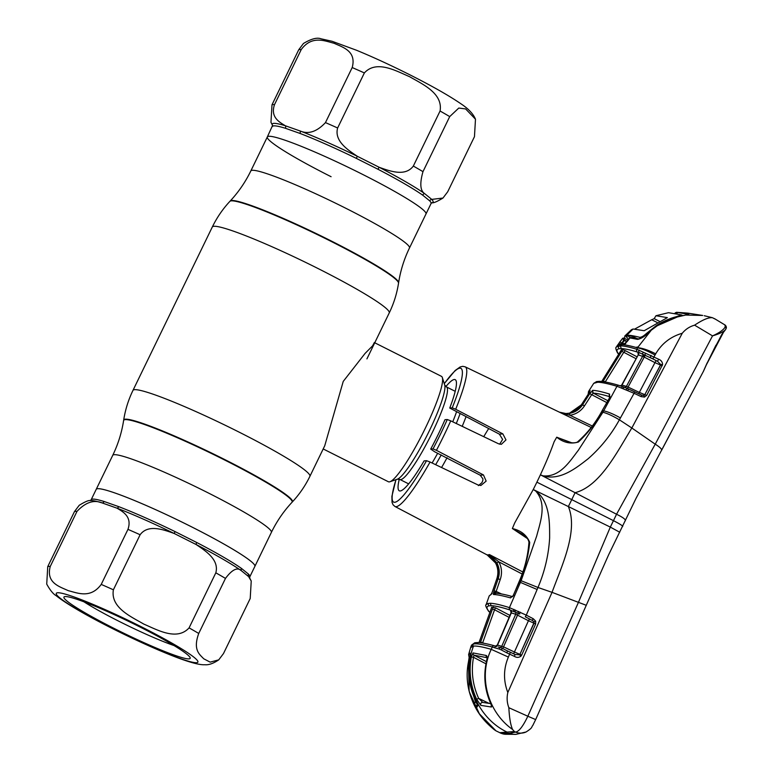 <?xml version="1.0" encoding="UTF-8"?>
<svg xmlns="http://www.w3.org/2000/svg" width="773" height="773" viewBox="0 0 773 773"><rect width="100%" height="100%" fill="white"/><g stroke="black" fill="none" stroke-linecap="round" stroke-linejoin="round"><path stroke-width="1.16" d="M90.296 500.595L91.156 499.764A88.18 8.02 25.9 0 1 104.133 501.503L118.704 506.644A88.18 8.02 25.9 0 1 175.075 531.602L196.719 542.491A88.18 8.02 25.9 0 1 241.427 568.387L248.51 574.126A88.18 8.02 25.9 0 1 249.814 576.803L254.868 566.387A88.18 8.02 -154.1 0 0 191.105 526.616A88.18 8.02 -154.1 0 0 96.219 489.348A88.18 8.02 25.9 0 1 164.378 513.678A88.18 8.02 25.9 0 1 250.761 561.159A88.18 8.02 25.9 0 1 254.868 566.387L271.381 532.375C276.763 521.321 283.633 511.301 291.991 502.324L292.3 501.986A93.765 8.522 25.9 0 0 224.643 459.5A93.765 8.522 25.9 0 0 123.68 420.106C125.294 409.738 128.395 399.834 132.966 390.394A98.345 8.947 25.9 0 1 238.789 431.962A98.345 8.947 25.9 0 1 309.905 476.313C305.316 485.744 299.441 494.305 292.3 501.986M362.228 174.205A88.18 8.02 25.9 0 1 425.991 213.976A88.18 8.02 -154.1 0 0 362.228 174.205A88.18 8.02 -154.1 0 0 267.332 136.937A88.18 8.02 25.9 0 1 362.228 174.205M323.191 448.949L388.394 481.753A59.009 8.967 -63.3 0 0 389.244 481.898A59.009 8.967 -63.3 0 0 389.94 481.743A59.009 8.967 -63.3 0 0 422.918 433.064A59.009 8.967 -63.3 0 0 442.349 377.562A59.009 8.967 -63.3 0 0 441.431 376.325L374.741 342.777M374.325 342.565L372.615 345.821L365.078 353.416L343.231 381.418L324.737 445.76M441.789 467.636L441.567 467.52A59.009 8.967 -63.3 0 0 447.065 457.713M462.186 426.348A59.009 8.967 -63.3 0 0 466.071 416.628M475.482 119.216L474.458 136.695L447.722 191.752L442.977 198.043C436.987 201.695 433.257 203.26 431.778 202.748L431.044 203.56A88.18 8.02 -154.1 0 0 429.74 200.883L422.667 195.134A2.619 2.28 125.1 0 1 424.59 193.579C420.193 190.67 419.662 183.365 422.976 171.654L449.712 116.597L458.785 108.056L465.636 108.935L475.482 119.216C473.279 113.844 468.351 108.664 460.727 103.659C448.842 95.523 431.701 85.822 409.313 74.537C390.587 65.145 372.992 57.047 356.546 50.264L332.11 41.288L320.988 38.795C317.036 37.268 311.2 38.834 303.47 43.462L298.726 49.762L271.99 104.819L270.965 122.298L272.579 125.448L267.332 136.937A88.18 8.02 -154.1 0 0 331.095 176.708M422.667 195.134A88.18 8.02 -154.1 0 0 377.958 169.248A2.619 0.754 117.5 0 1 379.272 167.335L357.329 156.291A89.378 8.126 25.9 0 0 300.195 131.004L285.421 125.786C279.44 122.182 270.164 117.245 274.512 104.616L301.238 49.559C311.944 34.988 325.037 41.056 334.149 43.298C342.439 47.201 356.749 50.863 352.198 67.551L325.462 122.607C316.901 131.71 308.475 134.512 300.195 131.004A2.619 1.788 -69 0 1 299.934 133.4L285.363 128.26A88.18 8.02 -154.1 0 0 272.396 126.521M377.958 169.248L356.314 158.359L357.329 156.291C348.13 150.117 334.023 141.14 337.627 127.989L364.363 72.933C376.548 59.598 396.22 71.01 409.622 76.711C422.213 84.054 443.142 93.175 440.069 111.012L413.333 166.069C405.178 177.017 389.611 170.978 379.272 167.335A89.378 8.126 25.9 0 1 424.59 193.579L431.759 199.395A89.378 8.126 25.9 0 1 431.885 202.739M442.977 198.043L431.759 199.395A2.619 2.541 137 0 0 429.74 200.883M272.521 125.352A89.378 8.126 25.9 0 1 285.421 125.786A2.619 2.242 -72.8 0 1 285.363 128.26M223.484 653.562L218.73 659.862L210.159 662.132L203.695 658.77C199.849 654.518 192.641 650.238 198.738 633.464L225.474 578.407C232.209 569.45 237.524 566.899 241.437 570.764L248.606 576.59L251.235 581.025L250.21 598.505L223.484 653.562M67.222 601.23A70.15 6.377 25.9 0 1 64.468 596.679A70.15 6.377 25.9 0 1 121.042 617.772A70.15 6.377 25.9 0 1 186.892 654.2A70.15 6.377 25.9 0 1 190.158 657.707A70.15 6.377 25.9 0 1 138.792 640.315A70.15 6.377 25.9 0 1 67.222 601.23M251.235 581.025L249.631 577.875A89.378 8.126 -154.1 0 0 248.606 576.59A2.619 2.541 137 0 1 248.51 574.126M241.427 568.387A2.619 2.28 -54.9 0 0 241.437 570.764A89.378 8.126 -154.1 0 0 196.12 544.521C205.309 550.734 219.426 559.594 215.822 572.822L189.085 627.879C176.882 641.223 157.141 629.763 143.807 624.091C131.294 616.757 110.307 607.684 113.389 589.799L140.116 534.742C148.261 523.775 163.886 529.863 174.176 533.476L196.12 544.521A2.619 0.754 -62.5 0 1 196.719 542.491M175.075 531.602L174.176 533.476A89.378 8.126 -154.1 0 0 117.042 508.19C123.023 511.794 132.299 516.731 127.96 529.36L101.224 584.417C90.518 598.978 77.426 592.91 68.314 590.678C60.033 586.775 45.713 583.113 50.264 566.425L77 511.368C85.561 502.266 93.987 499.464 102.268 502.972L117.042 508.19A2.619 1.788 -69 0 0 118.704 506.644M104.133 501.503A2.619 2.242 -72.8 0 1 102.268 502.972A89.378 8.126 -154.1 0 0 90.422 500.575C88.885 500.083 85.156 501.658 79.233 505.281L74.479 511.571L47.742 566.628L46.728 584.108C50.11 590.205 53.24 594.06 56.11 595.654C77.706 613.076 148.561 647.726 183.307 659.823C193.588 663.379 200.729 665.012 204.739 664.732C208.662 665.147 213.319 663.524 218.73 659.862M174.06 645.571A62.284 5.662 25.9 0 1 83.957 601.819M522.084 573.981L498.856 561.874C501.803 567.517 502.276 573.382 500.266 579.46L496.169 591.413L494.034 590.794L498.131 578.861L497.416 578.9C500.121 568.542 496.981 560.56 487.976 554.946L486.893 554.782M489.638 554.714L498.856 561.874L496.865 562.86L489.386 554.56L522.79 571.962M527.65 538.713L512.373 528.519L514.712 522.925L533.244 489.522L535.679 491.019C547.274 503.861 540.346 522.017 536.646 536.143L521.128 580.726L509.426 607.626L526.297 615.144L537.979 587.47L521.128 580.726M536.887 482.159A79.986 12.155 -63.3 0 0 540.395 474.806L575.093 492.701L571.749 499.619L613.462 520.664L610.312 527.099L568.358 506.557L571.749 499.619L536.887 482.159A79.986 12.155 116.7 0 1 533.244 489.522L568.358 506.557C578.446 530.896 561.923 565.478 552.038 592.35L586.311 605.317M436.426 450.321L433.015 448.891A74.875 11.382 -63.3 0 0 447.277 419.517L450.736 420.85A78.16 11.875 116.7 0 1 443.886 435.566A78.16 11.875 116.7 0 1 436.426 450.321L483.473 474.951L486.149 481.115L480.883 485.483L478.043 484.971L430.068 462.022A78.16 11.875 116.7 0 1 394.945 506.479L487.009 554.85M396.037 479.647A74.875 11.382 -63.3 0 0 426.561 460.698L424.087 460.892A62.207 9.45 -63.3 0 1 399.322 490.826A62.207 9.45 -63.3 0 1 399.283 479.221M426.561 460.698L430.068 462.022M433.015 448.891L430.716 449.074A62.207 9.45 -63.3 0 0 444.977 419.71L447.277 419.517M444.262 383.621L455.123 370.528L460.138 366.962L462.766 366.334L465.191 366.837A78.16 11.875 116.7 0 1 455.684 409.265L502.846 433.885L505.977 439.924L501.358 444.33L498.595 443.808L450.736 420.85M499.677 444.195L502.624 439.412L499.387 434.165L449.751 408.038A62.207 9.45 -63.3 0 0 455.229 379.678A62.207 9.45 -63.3 0 0 445.886 386.568M430.716 449.074L434.523 451.693L480.217 475.221L482.903 478.825L482.835 480.555L481.898 482.69L478.4 485.608M483.743 436.687A61.154 9.295 116.7 0 1 488.7 428.542M462.225 426.252L464.67 427.537M455.684 409.265L452.234 407.835L449.751 408.038M523.514 534.955L523.398 534.868C526.384 536.665 528.239 539.09 528.964 542.134L529.708 542.317C528.374 556.009 524.906 569.228 519.301 581.943L512.683 596.659C505.02 594.485 499.271 593.345 495.435 593.22L495.435 593.22A1.971 1.923 91.6 0 0 493.57 594.524L496.053 593.287L496.169 591.413L501.464 593.944M512.354 596.601A1.971 1.72 105.8 0 0 510.547 597.906C502.827 595.751 497.165 594.621 493.57 594.524M513.726 595.152L510.547 597.906M523.398 534.868L512.373 528.548C520.886 530.462 526.664 535.061 529.708 542.317M494.701 645.89A1.971 1.73 105.5 0 0 494.401 645.774L496.739 646.537A1.971 1.498 109 0 0 494.527 647.745L492.275 647.001L491.251 649.349C477.888 676.916 487.956 712.262 512.586 729.48C510.624 725.258 509.378 717.991 508.847 707.71C506.991 702.773 506.653 697.71 507.822 692.511L552.038 592.35L537.979 587.47C544.714 571.585 548.598 555.14 549.632 538.124C549.671 521.988 549.912 501.793 535.728 490.99L535.679 491.019M520.132 612.129A1.971 0.531 115.4 0 0 519.756 614.042L510.112 610.013C501.319 607.201 494.991 605.761 491.155 605.694L488.865 605.877C486.275 606.467 486.381 608.409 489.183 611.694L489.908 612.38M525.292 616.796L532.201 620.361L525.292 616.796L526.297 615.144L533.215 618.709L532.201 620.361L533.94 621.782L535.66 621.154L535.65 623.966L534.037 623.222L533.94 621.782A1.971 1.623 109.1 0 1 533.824 623.154L519.929 654.354L534.037 623.222L528.452 620.709L529.457 619.057M533.215 618.709L535.66 621.154M535.65 623.966L521.669 655.137L520.036 654.383M495.532 562.966L495.522 562.957C491.106 557.391 488.314 554.714 487.125 554.908L495.532 562.966C498.189 568.097 498.604 573.431 496.778 578.967L492.024 592.591L491.048 594.505L489.232 595.877L486.12 604.708L487.918 603.471L490.227 603.278C494.14 603.355 500.537 604.805 509.426 607.626A1.971 1.691 107.7 0 0 510.112 610.013M493.367 594.321L494.034 590.794M500.266 579.46L498.131 578.861C499.967 573.324 499.542 567.991 496.865 562.86M470.622 647.619L473.549 646.064C460.979 677.911 476.419 717.537 507.069 732.099L499.773 732.688L501.088 733.229A13.112 12.697 94.2 0 0 505.223 734.273L501.088 733.229L509.842 733.316L515.572 732.07A13.112 13.035 65.5 0 0 526.084 731.973L515.987 734.35A13.112 12.909 -94.6 0 1 509.842 733.316M507.069 732.099L514.354 731.509L515.572 732.07C518.954 731.567 523.041 726.291 527.833 716.233L508.847 707.71M578.571 602.07L527.833 716.233L535.67 719.576L532.771 725.509C531.119 727.219 533.331 727.316 526.084 731.973M578.571 602.041L610.312 527.099L619.733 532.239M495.957 730.823L494.218 729.644C484.903 721.943 474.941 711.914 469.366 691.99L479.357 713.779L495.957 730.823L500.991 733.268M470.67 647.465L468.612 654.625L470.255 653.156L469.907 657.089C467.259 671.737 468.989 685.844 475.076 699.391L477.869 705.614L476.245 708.242L473.443 703.256L469.124 691.043L468.467 661.862L469.172 661.756M468.486 661.823L469.143 657.939M469.607 658.673A1.971 1.942 152.2 0 1 469.288 658.238L468.612 654.625M470.264 684.917L475.55 702.184L477.212 703.971M470.071 656.035L469.713 658.026M477.617 704.821L475.066 699.381C468.979 685.835 467.25 671.737 469.887 657.089L470.342 654.238A1.971 1.952 -107.3 0 1 470.255 653.156M477.869 705.614A1.971 1.961 -130.7 0 1 477.608 704.87M476.245 708.242A1.971 1.961 -169.4 0 1 476.013 706.899L477.289 704.135M473.443 703.256L475.55 702.184L476.612 702.686M474.738 642.769L477.453 642.537C481.183 642.585 486.835 643.667 494.401 645.774A1.971 1.73 105.5 0 0 492.275 647.001C484.652 644.904 479.105 643.832 475.637 643.812L473.318 643.996L471.501 645.175L474.738 642.769L473.318 643.996L472.496 646.218M511.05 612.854L497.3 645.04L503.494 646.837L514.422 652.006L528.452 620.709L515.717 614.235L511.05 612.854L510.692 610.825L511.388 611.288L510.673 610.409L514.2 611.559A1.971 1.208 112.7 0 1 513.958 609.366M491.676 607.163L491.019 609.259L491.676 607.163L495.503 607.839L494.565 609.762L492.44 609.134L493.319 607.027M509.117 617.376L494.565 609.762L482.69 642.74L480.574 642.092L492.44 609.134M482.69 642.74L483.743 643.242M491.039 609.25L479.154 642.247M495.986 646.267A1.971 1.72 105.6 0 0 497.59 644.982L511.359 612.796A1.971 1.701 107.6 0 0 510.673 610.409M498.276 647.02L500.208 647.494A1.971 1.672 106.7 0 0 501.783 646.199L515.717 614.235A1.971 1.643 108.7 0 0 515.33 612.032A1.971 1.034 118.9 0 1 515.485 610.1M506.344 650.402L502.788 648.557A1.971 0.773 127.1 0 0 501.213 649.89L499.223 649.059A1.971 0.986 96.8 0 1 500.208 647.494L502.788 648.557L518.316 613.375A1.971 0.715 110 0 1 518.47 611.424M507.668 651.011L510.373 652.257L506.218 650.335L507.677 651.021L506.673 652.76L501.213 649.89M499.223 649.059L494.527 647.745M521.669 655.137L520.992 656.132C518.915 657.678 516.712 657.755 514.383 656.364L506.673 652.76M514.383 656.364L515.089 654.499L519.649 654.866A1.971 1.643 107.1 0 0 519.929 654.354L514.422 652.006L513.697 653.832M510.354 652.257L515.089 654.499L510.373 652.257L508.383 657.069L491.251 649.349C483.763 647.185 478.284 646.083 474.815 646.035L473.549 646.064M507.822 692.511C503.262 680.588 503.445 668.771 508.383 657.069M473.047 652.924L486.227 655.485C487.241 656.103 487.473 657.746 486.903 660.413C483.54 674.665 484.613 688.501 490.121 701.923C491.357 704.609 491.802 706.309 491.444 707.024L480.854 705.372L476.632 699.265C470.477 685.719 468.699 671.621 471.308 656.973L473.047 652.924A1.971 1.913 92.9 0 0 474.023 655.156L473.511 657.301C470.97 671.544 472.69 685.236 478.68 698.396L482.168 701.797M514.354 731.509L512.586 729.48M486.227 655.485A1.971 1.778 105.5 0 0 486.864 657.591M487.048 657.717L474.023 655.156L486.42 661.64M485.966 663.823L473.511 657.301L471.308 656.973M491.319 705.469A1.971 1.855 100.5 0 0 491.444 707.024M490.71 703.623L482.739 702.425A1.971 1.884 97.2 0 0 480.854 705.372M476.632 699.265L478.68 698.396L488.971 703.324M620.806 385.978A1.971 1.701 106.2 0 0 621.985 385.07L626.401 386.394L642.595 356.305L638.44 355A1.971 1.73 107 0 0 637.889 352.256L637.425 352.044C630.024 349.802 624.603 348.662 621.173 348.604L618.893 348.787C616.535 349.299 616.332 350.903 618.294 353.58A1.971 1.923 -36.4 0 1 617.588 353L617.588 353C615.733 349.357 615.337 347.357 616.39 347.009L620.429 345.821C623.898 345.869 629.377 347.029 636.875 349.299L658.683 359.252C661.205 360.257 662.509 362.054 662.577 364.634L646.672 395.399L644.518 397.08L641.088 396.607L634.082 393.283L619.395 419.816L631.841 428C617.038 451.983 600.177 486.13 575.093 492.701L616.545 514.248L613.462 520.664C620.284 524.181 623.328 526.162 622.594 526.606M714.716 318.891L712.522 317.732C708.754 317.23 702.773 319.713 694.598 325.172C689.671 326.554 685.564 329.25 682.259 333.26L631.841 428L655.224 444.185L616.545 514.248C623.135 517.446 626.033 519.659 625.241 520.896M725.721 329.259A1.971 1.817 -160.4 0 0 725.857 328.989L725.721 329.259C724.195 331.53 719.789 333.743 712.532 335.878L655.243 444.175C659.997 447.219 662.094 449.277 661.562 450.359L703.507 371.175L636.044 498.334L608.593 554.869L535.67 719.576M626.99 341.695L623.937 340.226L624.053 338.178L628.159 340.139L624.062 338.178L624.004 340.13L621.734 343.028L619.83 341.908L617.801 345.009L623.937 344.516L629.976 337.907L627.367 341.299M627.058 341.598L622.449 338.574M623.28 340.226L623.927 340.217M490.797 594.746A1.971 1.952 -104.4 0 1 491.338 593.935M492.672 590.901L492.111 592.398M520.992 656.132L519.649 654.866M602.93 412.251C607.23 413.352 612.718 415.874 619.395 419.816C611.192 434.677 600.785 447.644 588.195 458.708C575.672 468.457 560.116 480.796 543.042 475.917L543.042 475.859C560.125 477.414 569.894 461.172 578.33 450.292L602.93 412.251L616.96 386.258C607.993 383.63 601.568 382.287 597.674 382.239L593.722 383.34L588.543 391.486L590.128 390.626L588.524 393.757L581.402 404.791L571.933 412.502M602.254 410.463L609.646 397.67L602.254 410.473C595.857 422.473 587.683 432.909 577.721 441.76L577.721 441.76A1.971 0.522 51.3 0 1 578.407 442.011C570.754 444.272 563.517 442.668 556.715 437.209L554.106 441.789C550.724 451.393 546.144 462.399 540.395 474.806L543.042 475.859M715.895 345.289L707.16 363.078L721.702 334.583L725.654 329.404M703.507 371.175L707.16 363.078M703.324 371.513L707.102 362.972M725.596 329.559L721.702 334.583M714.494 318.631L725.248 325.133C726.485 326.486 726.688 327.771 725.857 328.989L725.857 328.989A1.971 1.817 -160.4 0 0 725.2 326.931L724.987 325.104M694.598 325.172L712.532 335.878C719.392 332.815 723.615 329.829 725.2 326.931M622.091 343.541L624.41 340.487M616.39 347L617.173 345.724L620.052 344.41A1.971 1.933 85.5 0 1 621.531 343.502L625.724 343.647L625.019 343.734L627.28 341.308M635.715 347.357L637.619 347.898L638.131 346.932L635.715 347.357C629.174 345.55 624.333 344.623 621.183 344.584L619.917 344.623M637.425 352.044A1.971 1.73 106.9 0 1 636.875 349.299L637.619 347.898C641.967 348.652 647.764 351.029 655.031 355.039L652.856 358.885L639.445 352.73A1.971 1.498 110.6 0 1 639.126 350.043M637.735 347.686C642.75 348.188 648.74 350.237 655.697 353.841L655.031 355.039M589.751 391.573A1.971 1.952 -104.3 0 1 590.06 390.568M582.088 405.496L581.373 404.81L588.524 393.757M564.338 414.541L564.338 414.019M560.86 412.869L561.42 413.014M591.181 427.45L566.136 415.401L566.28 414.589A1.971 0.763 -87.5 0 0 565.691 413.594L559.352 412.144L565.904 413.536L569.546 413.169L581.402 404.791L577.962 408.82L573.701 411.738M556.715 437.209L571.788 442.823M566.126 415.401L465.191 366.837M556.734 437.189L570.059 442.523C575.576 443.596 578.33 441.634 577.721 441.76M606.66 402.52L591.693 394.694L584.562 405.738C581.045 411.033 576.185 414.212 569.991 415.275L560.937 412.821M565.691 413.594L569.401 413.381L569.991 415.275L592.273 426M610.09 396.829C602.534 394.501 596.978 393.283 593.422 393.177L591.693 394.694L589.76 393.66L592.707 390.355C596.292 390.471 601.906 391.708 609.559 394.075L609.646 397.67M569.401 413.381C575.035 412.405 579.441 409.516 582.639 404.694L589.76 393.66M607.704 400.646L593.422 393.177A1.971 1.923 -88.3 0 1 592.707 390.355M609.752 396.568A1.971 1.72 -72.9 0 1 609.559 394.075M620.448 417.951C613.675 414.144 608.08 411.777 603.665 410.859L602.592 410.415C596.186 422.425 588.127 432.957 578.407 442.011M641.088 396.607L641.629 395.109L634.614 391.795L634.082 393.283L616.96 386.258A1.971 1.691 106.3 0 1 618.912 385.369L623.193 386.858A1.971 1.208 -69 0 1 623.318 386.915L627.521 388.558L628.062 387.07L639.339 392.404L654.963 362.634L644.228 357.097L628.062 387.07L626.401 386.394A1.971 1.643 107.2 0 1 624.497 387.302A1.971 1.005 -73.4 0 0 623.193 388.384M621.569 387.824A1.971 1.208 -69 0 1 623.193 386.858L624.497 387.302M626.207 389.64A1.971 0.734 -62.3 0 1 627.521 388.558L641.609 395.109L643.841 395.534A1.971 1.614 107.6 0 0 644.808 394.655L660.557 365.059L654.963 362.634L656.151 360.614L657.504 361.281L652.856 358.885M619.917 385.93L621.985 385.07L638.247 354.884L621.753 384.954M645.368 353.106A1.971 0.696 100.6 0 0 645.223 355.319L644.228 357.097L642.595 356.305A1.971 1.672 108.1 0 0 642.672 354.179A1.971 1.073 128.9 0 1 643.387 352.237M651.127 355.367L650.228 357.551L656.151 360.614M638.807 393.776L639.339 392.404L644.808 394.655L660.451 365.03A1.971 1.652 108.6 0 0 660.683 364.489L657.504 361.281L658.683 359.252M644.518 397.08L643.841 395.534L645.02 394.723L646.672 395.399M627.521 388.558L628.971 389.234L627.521 388.558M627.84 390.413A1.971 0.531 -66.5 0 1 628.922 389.206A1.971 0.531 -66.5 0 1 628.971 389.234M618.294 353.58L618.651 353.802A1.971 1.923 143.2 0 1 618.922 353.966M622.854 349.744L625.434 350.729L623.772 352.285L621.821 351.28L622.854 349.744L621.405 349.86L601.703 381.485M636.131 358.749L623.772 352.285L605.249 381.92L603.307 380.896L621.821 351.28M644.605 356.382L642.894 355.464M638.633 353.155L637.889 352.256M662.577 364.634L660.683 364.489L660.557 365.059L662.219 365.735M682.259 333.26C670.655 336.632 661.794 343.492 655.697 353.841M712.522 317.732L704.261 315.722M675.187 313.703L676.452 312.302L687.68 313.113L702.734 315.461L685.699 315.046L677.38 316.969L657.35 325.694L651.253 330.216C645.967 335.695 641.397 338.748 637.541 339.376L630.024 337.917A1.314 1.256 97.9 0 1 631.155 337.463L638.74 338.922L642.247 337.608L651.253 330.216L638.131 346.932M676.452 312.302L688.801 314.34L685.699 315.046A1.314 0.841 80.3 0 0 685.593 315.055L688.376 314.611M638.991 339.009L637.541 339.376M651.127 330.322L657.234 325.675L677.38 316.969M685.477 315.094A1.314 0.841 80.3 0 1 685.593 315.055L683.158 315.568M688.018 314.659L688.801 314.34M624.053 338.178A1.314 1.304 41.2 0 0 622.497 338.526L619.83 341.908M621.531 343.502L618.332 344.468A1.971 1.952 55.6 0 0 617.801 345.009M621.734 343.028L622.623 343.463M625.338 343.637A1.971 1.894 96.4 0 0 623.937 344.516M624.69 338.468L624.777 336.042L631.444 329.694L633.068 329.008L644.18 330.718L667.35 317.635M706.078 365.387L723.142 332.921L714.571 348.352M629.966 337.907L628.13 335.878L632.208 336.178L634.459 338.091M628.13 335.878L626.111 336.584L628.71 339.424M628.304 338.961L626.207 336.661M632.208 336.178L636.817 338.487M674.713 317.635L655.833 325.993L646.218 333.656C643.523 336.158 641.329 337.376 639.638 337.308C633.889 335.84 629.609 335.144 626.806 335.211L624.777 336.042M674.24 317.394L681.448 314.92L682.859 315.606M655.833 325.993C662.838 321.297 670.394 318.022 678.52 316.167M657.156 322.486L651.707 319.751L654.171 318.65L655.968 315.732L668.51 312.688L681.448 314.92M651.707 319.751L634.691 329.076M667.321 317.616L655.968 315.732M633.068 329.008L626.806 335.211M91.156 499.764L112.732 455.336C118.085 444.272 121.719 432.677 123.603 420.56A93.63 8.513 25.9 0 1 224.431 459.896A93.63 8.513 25.9 0 1 291.991 502.324M229.9 201.338A93.765 8.522 25.9 0 1 330.66 241.166A93.765 8.522 25.9 0 1 398.53 283.218L398.597 282.763A93.63 8.513 25.9 0 0 330.834 240.77A93.63 8.513 25.9 0 0 230.219 200.999L229.9 201.338C222.759 209.019 216.894 217.58 212.304 227.011A98.345 8.947 25.9 0 1 318.128 268.569A98.345 8.947 25.9 0 1 389.234 312.93L366.924 358.885M112.732 455.336A88.18 8.02 25.9 0 1 207.618 492.604A88.18 8.02 25.9 0 1 271.381 532.375M230.219 200.999C238.577 192.023 245.437 182.003 250.819 170.949A88.18 8.02 25.9 0 1 345.715 208.217A88.18 8.02 25.9 0 1 409.477 247.988L431.044 203.56M435.643 464.689A53.337 8.107 -63.3 0 0 441.199 454.93M456.273 423.507A53.337 8.107 -63.3 0 0 460.128 413.497M432.097 462.998A51.801 7.875 -63.3 0 0 437.595 453.384M452.736 421.816A51.801 7.875 -63.3 0 0 456.611 411.642M408.646 483.869L399.921 479.473A51.801 7.875 -63.3 0 0 400.665 479.608A51.801 7.875 -63.3 0 0 431.295 434.61A51.801 7.875 -63.3 0 0 446.475 386.935L444.717 385.041L442.349 377.562M399.921 479.473L397.351 479.192A53.337 8.107 -63.3 0 0 427.16 435.199A53.337 8.107 -63.3 0 0 444.717 385.041M301.238 49.559A98.345 8.947 -154.1 0 0 298.726 49.762M364.363 72.933A98.345 8.947 -154.1 0 0 352.198 67.551M356.314 158.359A88.18 8.02 -154.1 0 0 299.934 133.4M325.462 122.607A98.345 8.947 25.9 0 1 337.627 127.989M413.333 166.069A98.345 8.947 25.9 0 1 422.976 171.654M449.712 116.597A98.345 8.947 -154.1 0 0 440.069 111.012M271.99 104.819A98.345 8.947 25.9 0 1 274.512 104.616M59.956 598.012A78.682 7.15 -154.1 0 0 149.769 646.16A78.682 7.15 -154.1 0 0 194.168 657.417A78.682 7.15 -154.1 0 0 104.355 609.279A78.682 7.15 -154.1 0 0 59.956 598.012M225.474 578.407A98.345 8.947 -154.1 0 0 215.822 572.822M140.116 534.742A98.345 8.947 -154.1 0 0 127.96 529.36M77 511.368A98.345 8.947 -154.1 0 0 74.479 511.571M189.085 627.879A98.345 8.947 25.9 0 1 198.738 633.464M101.224 584.417A98.345 8.947 25.9 0 1 113.389 589.799M47.742 566.628A98.345 8.947 25.9 0 1 50.264 566.425M487.976 554.946L489.386 554.56M502.846 433.885L499.387 434.165M483.473 474.951L480.217 475.221M452.234 407.835A74.875 11.382 -63.3 0 0 444.291 383.708M513.485 595.026L519.05 581.808L537.158 589.499M496.005 592.292L493.541 592.466M495.503 607.839L509.958 615.405M478.255 642.73L475.637 643.812M491.048 594.505L492.024 592.591M497.416 578.9L496.768 579.006M489.898 612.429L488.575 611.23A1.971 1.913 -40.6 0 0 489.183 611.694M487.918 603.471L488.865 605.877M490.227 603.278L491.155 605.694M589.828 391.389L590.128 390.626M581.992 404.723L584.562 405.738M593.268 393.206L592.447 390.442M619.183 385.476A1.971 1.691 106.3 0 0 618.912 385.369C610.061 382.77 603.529 381.427 599.317 381.34L596.582 381.572L595.365 382.422M628.217 388.887L634.594 391.795M600.119 381.533L597.674 382.239M625.434 350.729L637.165 356.865M618.12 346.004L618.893 348.787M620.429 345.821L621.173 348.604M676.897 314.012A1.314 1.256 -81.8 0 1 678.143 312.543M674.781 313.635A1.314 1.304 -133.6 0 1 675.119 313.075L674.597 313.606M632.894 336.815L635.802 338.274M639.638 337.308L641.3 338.149M646.218 333.656L646.933 334.013M654.171 318.65L659.437 321.307M309.905 476.313L324.757 445.731M398.53 283.218C396.907 293.585 393.815 303.489 389.234 312.93M398.597 282.763C400.491 270.647 404.115 259.052 409.477 247.988M250.819 170.949L267.332 136.937M132.966 390.394L212.304 227.011M397.351 479.192L389.94 481.743M455.2 391.322L446.475 386.935M249.689 577.991L249.814 576.803M395.95 479.675L391.892 496.363L392.037 502.392L393.109 504.856L394.945 506.479M528.964 542.134C527.969 555.874 524.664 569.092 519.05 581.808M515.987 734.35L505.223 734.273M469.114 657.668L468.467 661.862C466.515 671.592 466.737 681.313 469.124 691.043L469.366 691.99M470.67 647.436L471.501 645.184M491.019 609.259L478.989 642.605M497.3 645.049L495.387 646.189M487.164 657.765L486.719 660.316C483.376 674.607 484.468 688.453 490.005 701.865L491.415 705.353M624.014 340.294L626.971 341.714M492.15 593.5L489.232 595.877M495.522 562.957C498.17 568.116 498.585 573.45 496.749 578.977L492.652 590.92M488.575 611.23C485.927 607.143 485.115 604.979 486.12 604.708M721.711 334.902L716.001 345.492M588.543 391.486L588.118 394.365M588.504 393.776L589.799 391.824M569.546 413.169L571.972 412.492M609.327 397.718L609.762 396.356L610.226 396.887M593.722 383.34L596.582 381.572M621.376 349.879L602.012 381.021M644.605 356.372L642.894 355.454M638.237 354.884L637.967 352.691L638.624 353.135M617.588 353L618.738 354.14M677.293 316.94L683.013 315.568M675.641 312.611L675.119 313.075M617.173 345.724L622.516 338.497"/></g></svg>
